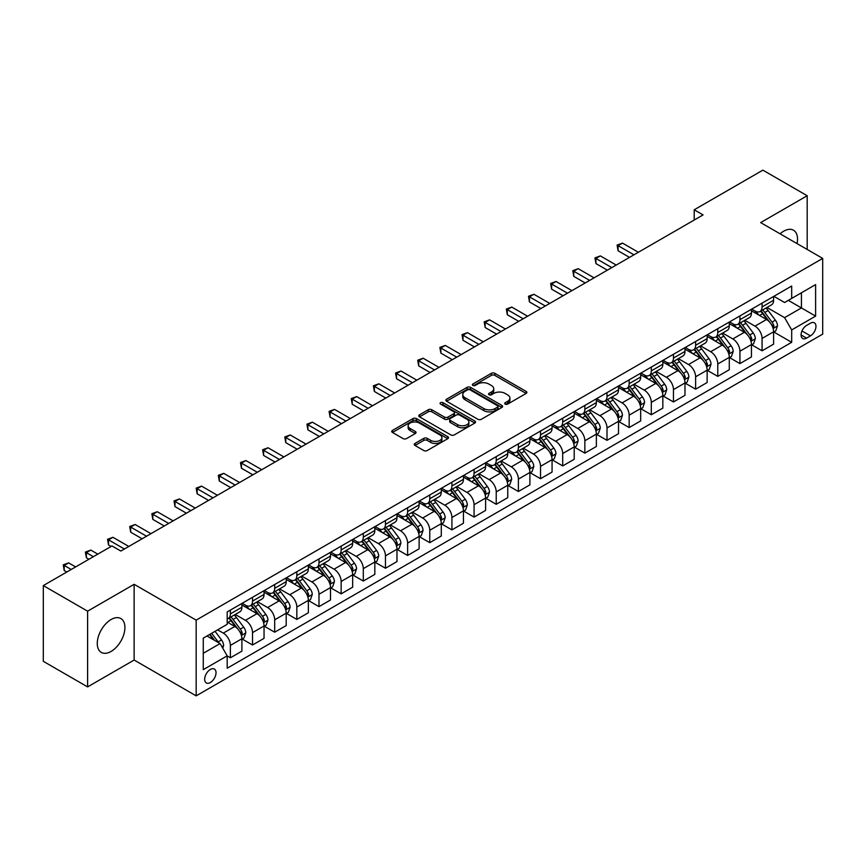 <?xml version="1.0" encoding="UTF-8"?>
<svg xmlns="http://www.w3.org/2000/svg" width="866" height="866" viewBox="0 0 866 866"><rect width="100%" height="100%" fill="white"/><g stroke="black" fill="none" stroke-linecap="round" stroke-linejoin="round"><path stroke-width="1.3" d="M505.224 404.097A1.721 0.996 0 0 0 507.66 404.097L526.149 393.424A2.457 1.418 0 0 0 526.874 392.417A2.457 1.418 0 0 0 526.149 391.41L494.832 373.333A2.457 1.418 0 0 0 491.358 373.333L472.868 384.006A1.721 0.996 0 0 0 472.371 384.71A1.721 0.996 0 0 0 472.868 385.413A1.721 0.996 0 0 0 475.304 385.413L477.696 384.039A7.87 4.546 0 0 1 488.835 384.039L491.444 385.543A7.87 4.546 0 0 1 493.75 388.758A7.87 4.546 0 0 1 491.444 391.973L489.052 393.348A1.721 0.996 0 0 0 488.543 394.052A1.721 0.996 0 0 0 489.052 394.755A1.721 0.996 0 0 0 491.487 394.755L493.88 393.37A7.87 4.546 0 0 1 505.008 393.37L507.617 394.885A7.87 4.546 0 0 1 509.922 398.1A7.87 4.546 0 0 1 507.617 401.304L505.224 402.69A1.721 0.996 0 0 0 504.726 403.394A1.721 0.996 0 0 0 505.224 404.097L505.224 402.69M111.097 651.438A19.55 11.29 120 0 0 123.87 634.215A19.55 11.29 120 0 0 120.872 618.551A19.55 11.29 120 0 0 111.097 619.515A19.55 11.29 120 0 0 98.323 636.748A19.55 11.29 120 0 0 101.322 652.412A19.55 11.29 120 0 0 111.097 651.438M797.056 243.595A19.55 11.29 120 0 0 793.483 230.215A19.55 11.29 120 0 0 783.708 231.19A19.55 11.29 120 0 0 780.104 233.809M210.341 682.549A8.021 4.633 120 0 0 215.591 675.48A8.021 4.633 120 0 0 214.357 669.05A8.021 4.633 120 0 0 210.341 669.45A8.021 4.633 120 0 0 205.101 676.519A8.021 4.633 120 0 0 206.335 682.949A8.021 4.633 120 0 0 210.341 682.549M414.987 443.446A2.457 1.418 0 0 0 414.262 444.453A2.457 1.418 0 0 0 414.987 445.449L423.766 450.526A2.457 1.418 0 0 0 427.252 450.526L447.776 438.672A2.457 1.418 0 0 0 448.501 437.666A2.457 1.418 0 0 0 447.776 436.659L416.459 418.581A2.457 1.418 0 0 0 412.985 418.581L392.45 430.434A2.457 1.418 0 0 0 391.735 431.441A2.457 1.418 0 0 0 392.45 432.448L403.069 438.575A2.457 1.418 0 0 0 406.544 438.575L415.334 433.498A2.457 1.418 0 0 0 416.048 432.491A2.457 1.418 0 0 0 415.334 431.495L410.073 428.454A6.582 3.8 0 0 1 408.135 425.769A6.582 3.8 0 0 1 412.205 422.251A6.582 3.8 0 0 1 419.371 423.084L439.993 434.981A6.582 3.8 0 0 1 441.92 437.666A6.582 3.8 0 0 1 437.86 441.184A6.582 3.8 0 0 1 430.683 440.35L427.252 438.369A2.457 1.418 0 0 0 423.766 438.369L414.987 443.446L414.987 445.449M134.133 584.312L87.607 611.18L43.3 585.589L43.3 661.321L87.607 686.9L134.133 660.044L196.171 695.853L196.171 620.132L134.133 584.312L134.133 660.044M807.188 249.451L807.188 195.727L760.662 222.594L822.7 258.404L196.171 620.132M807.188 195.727L762.881 170.147L694.207 209.799L694.207 220.029M43.3 585.589L111.985 545.948L120.839 551.057L703.062 214.92L694.207 209.799M477.87 419.285A2.457 1.418 0 0 0 481.355 419.285L501.879 407.431A2.457 1.418 0 0 0 502.605 406.435A2.457 1.418 0 0 0 501.879 405.429L470.563 387.351A2.457 1.418 0 0 0 467.088 387.351L446.553 399.204A2.457 1.418 0 0 0 445.838 400.2A2.457 1.418 0 0 0 446.553 401.207L477.87 419.285M441.249 404.465A1.721 0.996 0 0 1 442.991 404.714L442.991 402.668L474.828 421.049A2.457 1.418 0 0 1 475.553 422.045A2.457 1.418 0 0 1 474.828 423.052L454.304 434.905A2.457 1.418 0 0 1 450.818 434.905L419.501 416.827L419.501 414.814A2.457 1.418 0 0 0 418.787 415.821A2.457 1.418 0 0 0 419.501 416.827M419.501 414.814L428.291 409.748A2.457 1.418 0 0 1 431.766 409.748L444.475 417.076A2.457 1.418 0 0 0 447.949 417.076L453.773 413.71A2.457 1.418 0 0 0 454.498 412.714A2.457 1.418 0 0 0 453.773 411.707L440.556 404.076A1.721 0.996 0 0 1 440.047 403.372A1.721 0.996 0 0 1 441.119 402.452A1.721 0.996 0 0 1 442.991 402.668M810.468 323.18L806.571 325.432A7.772 4.482 120 0 0 801.494 332.273A7.772 4.482 120 0 0 802.685 338.498A7.772 4.482 120 0 0 806.571 338.119L810.468 335.867A7.772 4.482 120 0 0 815.545 329.015A7.772 4.482 120 0 0 814.354 322.791A7.772 4.482 120 0 0 810.468 323.18M196.171 695.853L822.7 334.124L822.7 258.404M773.868 296.313L784.596 302.505L791.686 298.413L791.686 286.029L227.184 611.948L227.184 624.321L203.261 638.145L203.261 669.656L227.184 655.843L227.184 668.227L791.686 342.308L791.686 329.935L784.596 317.649L766.973 307.473M791.686 298.413L815.61 284.6L815.61 316.122L791.686 329.935M87.607 611.18L87.607 686.9M788.32 300.361L801.429 307.928L801.429 292.784L815.61 284.6M784.596 317.649L801.429 307.928L815.61 316.122M203.261 653.289L220.094 643.568L206.974 635.99M227.184 655.941L230.378 657.792L230.378 645.408A10.024 5.791 -120 0 0 223.287 633.122L217.615 629.853M230.378 657.792L241.895 651.135L241.895 638.751A10.024 5.791 -120 0 0 234.805 626.475L227.184 622.069M242.155 639.011L252.526 644.997L252.526 632.613A10.024 5.791 -120 0 0 245.435 620.337L235.26 614.459M252.526 644.997L264.043 638.35L264.043 625.966A10.024 5.791 -120 0 0 256.964 613.68L241.895 604.988M264.314 626.215L274.684 632.202L274.684 619.829A10.024 5.791 -120 0 0 267.594 607.542L257.418 601.664M274.684 632.202L286.202 625.555L286.202 613.171A10.024 5.791 -120 0 0 279.112 600.896L264.043 592.192M286.473 613.431L296.832 619.417L296.832 607.034A10.024 5.791 -120 0 0 289.753 594.758L279.566 588.88M296.832 619.417L308.361 612.76L308.361 600.376A10.024 5.791 -120 0 0 301.271 588.101L286.202 579.408M308.621 600.636L318.991 606.622L318.991 594.238A10.024 5.791 -120 0 0 311.901 581.963L301.725 576.085M318.991 606.622L330.509 599.976L330.509 587.592A10.024 5.791 -120 0 0 323.419 575.316L308.361 566.613M330.78 587.852L341.15 593.838L341.15 581.454A10.024 5.791 -120 0 0 334.06 569.168L323.873 563.29M341.15 593.838L352.668 587.18L352.668 574.797A10.024 5.791 -120 0 0 345.577 562.521L330.509 553.818M352.938 575.056L363.298 581.043L363.298 568.659A10.024 5.791 -120 0 0 356.207 556.383L346.032 550.505M363.298 581.043L374.826 574.385L374.826 562.012A10.024 5.791 -120 0 0 367.736 549.726L352.668 541.034M375.086 562.261L385.457 568.248L385.457 555.875A10.024 5.791 -120 0 0 378.366 543.588L368.191 537.71M385.457 568.248L396.974 561.601L396.974 549.217A10.024 5.791 -120 0 0 389.884 536.942L374.826 528.238M397.245 549.477L407.615 555.463L407.615 543.079A10.024 5.791 -120 0 0 400.525 530.804L390.339 524.926M407.615 555.463L419.133 548.806L419.133 536.422A10.024 5.791 -120 0 0 412.043 524.146L396.974 515.454M419.393 536.682L429.763 542.668L429.763 530.284A10.024 5.791 -120 0 0 422.673 518.009L412.497 512.131M429.763 542.668L441.281 536.022L441.281 523.638A10.024 5.791 -120 0 0 434.202 511.362L419.133 502.659M441.552 523.898L451.922 529.884L451.922 517.5A10.024 5.791 -120 0 0 444.832 505.214L434.656 499.336M451.922 529.884L463.44 523.226L463.44 510.843A10.024 5.791 -120 0 0 456.35 498.567L441.281 489.864M463.711 511.102L474.07 517.089L474.07 504.705A10.024 5.791 -120 0 0 466.99 492.429L456.804 486.551M474.07 517.089L485.599 510.431L485.599 498.058A10.024 5.791 -120 0 0 478.508 485.772L463.44 477.079M485.858 498.307L496.229 504.293L496.229 491.91A10.024 5.791 -120 0 0 489.138 479.634L478.963 473.756M496.229 504.293L507.747 497.647L507.747 485.263A10.024 5.791 -120 0 0 500.656 472.988L485.599 464.284M508.017 485.523L518.388 491.509L518.388 479.125A10.024 5.791 -120 0 0 511.297 466.85L501.111 460.972M518.388 491.509L529.905 484.852L529.905 472.468A10.024 5.791 -120 0 0 522.815 460.192L507.747 451.5M530.165 472.728L540.536 478.714L540.536 466.33A10.024 5.791 -120 0 0 533.445 454.055L523.27 448.177M540.536 478.714L552.064 472.067L552.064 459.684A10.024 5.791 -120 0 0 544.974 447.397L529.905 438.705M552.324 459.933L562.694 465.919L562.694 453.546A10.024 5.791 -120 0 0 555.604 441.259L545.428 435.382M562.694 465.919L574.212 459.272L574.212 446.888A10.024 5.791 -120 0 0 567.122 434.613L552.064 425.91M574.483 447.148L584.853 453.135L584.853 440.751A10.024 5.791 -120 0 0 577.763 428.475L567.576 422.597M584.853 453.135L596.371 446.477L596.371 434.104A10.024 5.791 -120 0 0 589.281 421.818L574.212 413.125M596.631 434.353L607.001 440.339L607.001 427.956A10.024 5.791 -120 0 0 599.911 415.68L589.735 409.802M607.001 440.339L618.519 433.693L618.519 421.309A10.024 5.791 -120 0 0 611.428 409.033L596.371 400.33M618.789 421.569L629.16 427.555L629.16 415.171A10.024 5.791 -120 0 0 622.069 402.896L611.883 397.018M629.16 427.555L640.678 420.898L640.678 408.514A10.024 5.791 -120 0 0 633.587 396.238L618.519 387.546M640.948 408.774L651.308 414.76L651.308 402.376A10.024 5.791 -120 0 0 644.217 390.101L634.042 384.223M651.308 414.76L662.836 408.113L662.836 395.73A10.024 5.791 -120 0 0 655.746 383.443L640.678 374.751M663.096 395.978L673.467 401.965L673.467 389.592A10.024 5.791 -120 0 0 666.376 377.305L656.201 371.427M673.467 401.965L684.984 395.318L684.984 382.934A10.024 5.791 -120 0 0 677.894 370.659L662.836 361.956M685.255 383.194L695.625 389.18L695.625 376.797A10.024 5.791 -120 0 0 688.535 364.521L678.349 358.643M695.625 389.18L707.143 382.523L707.143 370.15A10.024 5.791 -120 0 0 700.053 357.864L684.984 349.171M707.403 370.399L717.773 376.385L717.773 364.001A10.024 5.791 -120 0 0 710.683 351.726L700.507 345.848M717.773 376.385L729.291 369.739L729.291 357.355A10.024 5.791 -120 0 0 722.212 345.079L707.143 336.376M729.562 357.615L739.932 363.601L739.932 351.217A10.024 5.791 -120 0 0 732.842 338.931L722.666 333.064M739.932 363.601L751.45 356.944L751.45 344.56A10.024 5.791 -120 0 0 744.359 332.284L729.291 323.592M751.72 344.82L762.08 350.806L762.08 338.422A10.024 5.791 -120 0 0 755 326.146L744.814 320.268M762.08 350.806L773.609 344.159L773.609 331.775A10.024 5.791 -120 0 0 766.518 319.489L751.45 310.797M751.72 309.108L755 311.002A10.024 5.791 -120 0 0 760.012 311.5A10.024 5.791 -120 0 0 762.08 306.91L762.08 303.122M729.562 321.903L732.842 323.787A10.024 5.791 -120 0 0 737.854 324.285A10.024 5.791 -120 0 0 739.932 319.695L739.932 315.917M707.403 334.687L710.683 336.582A10.024 5.791 -120 0 0 715.695 337.08A10.024 5.791 -120 0 0 717.773 332.49L717.773 328.701M685.255 347.483L688.535 349.377A10.024 5.791 -120 0 0 693.547 349.875A10.024 5.791 -120 0 0 695.625 345.285L695.625 341.496M663.096 360.267L666.376 362.161A10.024 5.791 -120 0 0 671.388 362.659A10.024 5.791 -120 0 0 673.467 358.069L673.467 354.281M640.948 373.062L644.217 374.956A10.024 5.791 -120 0 0 649.24 375.454A10.024 5.791 -120 0 0 651.308 370.865L651.308 367.076M618.789 385.857L622.069 387.741A10.024 5.791 -120 0 0 627.081 388.239A10.024 5.791 -120 0 0 629.16 383.649L629.16 379.871M596.631 398.641L599.911 400.536A10.024 5.791 -120 0 0 604.923 401.034A10.024 5.791 -120 0 0 607.001 396.444L607.001 392.655M574.483 411.437L577.763 413.331A10.024 5.791 -120 0 0 582.775 413.829A10.024 5.791 -120 0 0 584.853 409.239L584.853 405.45M552.324 424.221L555.604 426.115A10.024 5.791 -120 0 0 560.616 426.613A10.024 5.791 -120 0 0 562.694 422.023L562.694 418.235M530.165 437.016L533.445 438.91A10.024 5.791 -120 0 0 538.457 439.408A10.024 5.791 -120 0 0 540.536 434.819L540.536 431.03M508.017 449.811L511.297 451.695A10.024 5.791 -120 0 0 516.309 452.193A10.024 5.791 -120 0 0 518.388 447.603L518.388 443.825M485.858 462.596L489.138 464.49A10.024 5.791 -120 0 0 494.15 464.988A10.024 5.791 -120 0 0 496.229 460.398L496.229 456.609M463.711 475.391L466.99 477.285A10.024 5.791 -120 0 0 472.002 477.783A10.024 5.791 -120 0 0 474.07 473.193L474.07 469.404M441.552 488.175L444.832 490.069A10.024 5.791 -120 0 0 449.844 490.567A10.024 5.791 -120 0 0 451.922 485.978L451.922 482.189M419.393 500.97L422.673 502.865A10.024 5.791 -120 0 0 427.685 503.363A10.024 5.791 -120 0 0 429.763 498.773L429.763 494.984M397.245 513.765L400.525 515.66A10.024 5.791 -120 0 0 405.537 516.147A10.024 5.791 -120 0 0 407.615 511.557L407.615 507.779M375.086 526.55L378.366 528.444A10.024 5.791 -120 0 0 383.378 528.942A10.024 5.791 -120 0 0 385.457 524.352L385.457 520.563M352.938 539.345L356.207 541.239A10.024 5.791 -120 0 0 361.23 541.737A10.024 5.791 -120 0 0 363.298 537.147L363.298 533.359M330.78 552.129L334.06 554.024A10.024 5.791 -120 0 0 339.071 554.521A10.024 5.791 -120 0 0 341.15 549.932L341.15 546.143M308.621 564.924L311.901 566.819A10.024 5.791 -120 0 0 316.913 567.317A10.024 5.791 -120 0 0 318.991 562.727L318.991 558.938M286.473 577.719L289.753 579.614A10.024 5.791 -120 0 0 294.765 580.101A10.024 5.791 -120 0 0 296.832 575.511L296.832 571.733M264.314 590.504L267.594 592.398A10.024 5.791 -120 0 0 272.606 592.896A10.024 5.791 -120 0 0 274.684 588.306L274.684 584.518M242.155 603.299L245.435 605.193A10.024 5.791 -120 0 0 250.447 605.691A10.024 5.791 -120 0 0 252.526 601.101L252.526 597.313M773.868 332.024L791.686 342.308M760.012 311.5L771.53 304.843A10.024 5.791 -120 0 0 773.609 300.253L773.609 296.475M737.854 324.285L749.371 317.638A10.024 5.791 -120 0 0 751.45 313.048L751.45 309.259M715.695 337.08L727.223 330.422A10.024 5.791 -120 0 0 729.291 325.843L729.291 322.055M693.547 349.875L705.065 343.217A10.024 5.791 -120 0 0 707.143 338.628L707.143 334.839M671.388 362.659L682.906 356.013A10.024 5.791 -120 0 0 684.984 351.423L684.984 347.634M649.24 375.454L660.758 368.797A10.024 5.791 -120 0 0 662.836 364.207L662.836 360.429M627.081 388.239L638.599 381.592A10.024 5.791 -120 0 0 640.678 377.002L640.678 373.214M604.923 401.034L616.451 394.387A10.024 5.791 -120 0 0 618.519 389.797L618.519 386.009M582.775 413.829L594.293 407.172A10.024 5.791 -120 0 0 596.371 402.582L596.371 398.793M560.616 426.613L572.134 419.967A10.024 5.791 -120 0 0 574.212 415.377L574.212 411.588M538.457 439.408L549.986 432.751A10.024 5.791 -120 0 0 552.064 428.161L552.064 424.383M516.309 452.193L527.827 445.546A10.024 5.791 -120 0 0 529.905 440.956L529.905 437.168M494.15 464.988L505.668 458.341A10.024 5.791 -120 0 0 507.747 453.752L507.747 449.963M472.002 477.783L483.52 471.126A10.024 5.791 -120 0 0 485.599 466.536L485.599 462.747M449.844 490.567L461.361 483.921A10.024 5.791 -120 0 0 463.44 479.331L463.44 475.542M427.685 503.363L439.214 496.705A10.024 5.791 -120 0 0 441.281 492.115L441.281 488.337M405.537 516.147L417.055 509.5A10.024 5.791 -120 0 0 419.133 504.91L419.133 501.122M383.378 528.942L394.896 522.295A10.024 5.791 -120 0 0 396.974 517.706L396.974 513.917M361.23 541.737L372.748 535.08A10.024 5.791 -120 0 0 374.826 530.49L374.826 526.701M339.071 554.521L350.589 547.875A10.024 5.791 -120 0 0 352.668 543.285L352.668 539.496M316.913 567.317L328.441 560.659A10.024 5.791 -120 0 0 330.509 556.069L330.509 552.292M294.765 580.101L306.283 573.454A10.024 5.791 -120 0 0 308.361 568.865L308.361 565.076M272.606 592.896L284.124 586.25A10.024 5.791 -120 0 0 286.202 581.66L286.202 577.871M250.447 605.691L261.976 599.034A10.024 5.791 -120 0 0 264.043 594.444L264.043 590.655M227.184 618.887A10.024 5.791 -120 0 0 228.299 618.476L239.817 611.829A10.024 5.791 -120 0 0 241.895 607.239L241.895 603.45M228.299 618.476A10.024 5.791 -120 0 0 230.378 613.886L230.378 610.097M220.094 643.568L227.184 655.843M505.917 404.335L507.617 403.35A7.87 4.546 0 0 0 509.922 400.146L509.922 398.1M493.75 388.758L493.75 390.804A7.87 4.546 0 0 1 491.444 394.019L489.734 394.993M526.117 393.445L494.832 375.379A2.457 1.418 0 0 0 491.358 375.379L473.561 385.662M501.847 407.453L470.563 389.397A2.457 1.418 0 0 0 467.088 389.397L446.596 401.229M497.528 407.139A1.721 0.996 0 0 0 498.037 406.435A1.721 0.996 0 0 0 497.528 405.732L470.043 389.862A1.721 0.996 0 0 0 467.608 389.862L465.085 391.313A7.87 4.546 0 0 0 462.78 394.528A7.87 4.546 0 0 0 465.085 397.743L483.877 408.59A7.87 4.546 0 0 0 495.006 408.59L497.528 407.139L497.528 409.185A1.721 0.996 0 0 0 498.037 408.481L498.037 406.435M462.78 394.528L462.78 396.574A7.87 4.546 0 0 0 465.085 399.789L465.085 397.743M497.528 409.185L495.006 410.636A7.87 4.546 0 0 1 483.877 410.636L465.085 399.789M419.534 416.849L428.291 411.794L428.291 409.748M454.498 412.714L454.498 414.76A2.457 1.418 0 0 1 453.773 415.756L447.949 419.122A2.457 1.418 0 0 1 444.475 419.122L431.766 411.794A2.457 1.418 0 0 0 428.291 411.794M442.991 404.714L474.795 423.073M457.649 424.686A6.582 3.8 0 0 0 464.825 425.509A6.582 3.8 0 0 0 468.885 422.002A6.582 3.8 0 0 0 466.958 419.317L459.694 415.117A2.457 1.418 0 0 0 456.209 415.117L450.385 418.484A2.457 1.418 0 0 0 449.66 419.49A2.457 1.418 0 0 0 450.385 420.497L457.649 424.686L457.649 426.732A6.582 3.8 0 0 0 464.825 427.555A6.582 3.8 0 0 0 468.885 424.048L468.885 422.002M449.66 419.49L449.66 421.536A2.457 1.418 0 0 0 450.385 422.543L450.385 420.497M457.649 426.732L450.385 422.543M441.92 437.666L441.92 439.712A6.582 3.8 0 0 1 437.86 443.23A6.582 3.8 0 0 1 430.683 442.407L427.252 440.415A2.457 1.418 0 0 0 423.766 440.415L415.02 445.47M408.135 425.769L408.135 427.815A6.582 3.8 0 0 0 410.073 430.499L410.073 428.454M415.301 433.52L410.073 430.499M447.744 438.694L416.459 420.627A2.457 1.418 0 0 0 412.985 420.627L392.482 432.47L392.45 430.434M773.609 332.187L775.73 330.953L777.506 325.843A6.647 3.832 -120 0 0 775.384 320.182L768.142 310.515A19.171 11.074 -120 0 0 766.053 308.015M758.843 315.062A19.171 11.074 -120 0 0 754.925 310.959M773.002 328.117L773.923 326.125A6.647 3.832 -120 0 0 772.017 322.13L764.775 312.464A19.171 11.074 -120 0 0 762.686 309.952M760.9 310.981A15.913 9.19 60 0 1 763.509 313.957L769.636 322.13M638.372 252.266L622.513 243.108L618.075 245.663L618.075 250.783L629.506 257.386M760.554 311.186A19.171 11.074 60 0 1 762.643 313.687L767.46 320.117M618.075 250.783L617.101 245.1L633.944 254.821M617.101 245.1L622.513 243.108M751.45 344.971L753.582 343.748L755.347 338.628A6.647 3.832 -120 0 0 753.225 332.977L745.983 323.31A19.171 11.074 -120 0 0 743.894 320.799M736.695 327.857A19.171 11.074 -120 0 0 732.766 323.754M750.844 340.901L751.764 338.909A6.647 3.832 -120 0 0 749.859 334.915L742.617 325.248A19.171 11.074 -120 0 0 740.527 322.747M738.741 323.776A15.913 9.19 60 0 1 741.361 326.742L747.488 334.925M616.213 265.061L600.355 255.903L595.927 258.458L595.927 263.578L607.358 270.17M738.406 323.971A19.171 11.074 60 0 1 740.495 326.482L745.312 332.901M595.927 263.578L594.953 257.895L611.786 267.616M594.953 257.895L600.355 255.903M729.291 357.766L731.424 356.532L733.199 351.423A6.647 3.832 -120 0 0 731.077 345.761L723.835 336.095A19.171 11.074 -120 0 0 721.746 333.594M714.537 340.652A19.171 11.074 -120 0 0 710.618 336.538M728.696 353.696L729.605 351.704A6.647 3.832 -120 0 0 727.711 347.71L720.469 338.043A19.171 11.074 -120 0 0 718.369 335.532M716.593 336.56A15.913 9.19 60 0 1 719.202 339.537L725.329 347.721M594.065 277.845L578.207 268.687L573.768 271.242L573.768 276.362L585.2 282.965M716.247 336.766A19.171 11.074 60 0 1 718.336 339.266L723.153 345.696M573.768 276.362L572.794 270.679L589.638 280.4M572.794 270.679L578.207 268.687M707.143 370.551L709.265 369.327L711.04 364.207A6.647 3.832 -120 0 0 708.918 358.556L701.677 348.89A19.171 11.074 -120 0 0 699.587 346.378M692.389 353.436A19.171 11.074 -120 0 0 688.459 349.334M706.537 366.491L707.457 364.489A6.647 3.832 -120 0 0 705.552 360.494L698.31 350.827A19.171 11.074 -120 0 0 696.221 348.327M694.435 349.355A15.913 9.19 60 0 1 697.043 352.321L703.17 360.505M571.906 290.64L556.048 281.482L551.62 284.037L551.62 289.157L563.052 295.75M694.088 349.55A19.171 11.074 60 0 1 696.188 352.061L700.995 358.492M551.62 289.157L550.646 283.474L567.479 293.195M550.646 283.474L556.048 281.482M684.984 383.346L687.117 382.123L688.881 377.002A6.647 3.832 -120 0 0 686.77 371.341L679.529 361.674A19.171 11.074 -120 0 0 677.428 359.173M670.23 366.231A19.171 11.074 -120 0 0 666.3 362.118M684.378 379.276L685.298 377.284A6.647 3.832 -120 0 0 683.393 373.289L676.151 363.623A19.171 11.074 -120 0 0 674.062 361.122M672.276 362.15A15.913 9.19 60 0 1 674.895 365.116L681.022 373.3M549.758 303.425L533.889 294.267L529.462 296.832L529.462 301.942L540.893 308.545M671.94 362.345A19.171 11.074 60 0 1 674.029 364.846L678.847 371.276M529.462 301.942L528.487 296.269L545.32 305.99M528.487 296.269L533.889 294.267M662.836 396.141L664.958 394.907L666.733 389.797A6.647 3.832 -120 0 0 664.612 384.136L657.37 374.469A19.171 11.074 -120 0 0 655.281 371.969M648.071 379.027A19.171 11.074 -120 0 0 644.152 374.913M662.23 392.071L663.139 390.079A6.647 3.832 -120 0 0 661.245 386.084L654.003 376.418A19.171 11.074 -120 0 0 651.914 373.906M650.128 374.935A15.913 9.19 60 0 1 652.737 377.912L658.864 386.084M527.6 316.22L511.741 307.062L507.303 309.617L507.303 314.737L518.734 321.34M649.781 375.14A19.171 11.074 60 0 1 651.871 377.641L656.688 384.071M507.303 314.737L506.329 309.054L523.172 318.775M506.329 309.054L511.741 307.062M640.678 408.925L642.799 407.702L644.575 402.582A6.647 3.832 -120 0 0 642.453 396.931L635.211 387.264A19.171 11.074 -120 0 0 633.122 384.753M625.923 391.811A19.171 11.074 -120 0 0 621.994 387.708M640.071 404.855L640.992 402.863A6.647 3.832 -120 0 0 639.086 398.869L631.844 389.202A19.171 11.074 -120 0 0 629.755 386.701M627.969 387.73A15.913 9.19 60 0 1 630.578 390.696L636.716 398.88M505.441 329.015L489.582 319.857L485.155 322.412L485.155 327.532L496.586 334.124M627.623 387.925A19.171 11.074 60 0 1 629.723 390.436L634.54 396.855M485.155 327.532L484.181 321.849L501.013 331.57M484.181 321.849L489.582 319.857M618.519 421.72L620.651 420.486L622.427 415.377A6.647 3.832 -120 0 0 620.305 409.715L613.063 400.049A19.171 11.074 -120 0 0 610.963 397.548M603.764 404.606A19.171 11.074 -120 0 0 599.835 400.493M617.913 417.65L618.833 415.658A6.647 3.832 -120 0 0 616.938 411.664L609.696 401.997A19.171 11.074 -120 0 0 607.596 399.486M605.821 400.514A15.913 9.19 60 0 1 608.43 403.491L614.557 411.675M483.293 341.799L467.424 332.641L462.996 335.196L462.996 340.316L474.427 346.92M605.475 400.72A19.171 11.074 60 0 1 607.564 403.22L612.381 409.65M462.996 340.316L462.022 334.633L478.855 344.354M462.022 334.633L467.424 332.641M596.371 434.505L598.493 433.281L600.268 428.161A6.647 3.832 -120 0 0 598.146 422.511L590.904 412.844A19.171 11.074 -120 0 0 588.815 410.332M581.606 417.39A19.171 11.074 -120 0 0 577.687 413.288M595.765 430.445L596.685 428.454A6.647 3.832 -120 0 0 594.78 424.448L587.538 414.782A19.171 11.074 -120 0 0 585.448 412.281M583.662 413.309A15.913 9.19 60 0 1 586.271 416.275L592.398 424.459M461.134 354.595L445.276 345.437L440.848 347.991L440.848 353.111L452.269 359.704M583.316 413.504A19.171 11.074 60 0 1 585.416 416.016L590.222 422.446M440.848 353.111L439.863 347.428L456.707 357.149M439.863 347.428L445.276 345.437M574.212 447.3L576.345 446.077L578.109 440.956A6.647 3.832 -120 0 0 575.987 435.295L568.745 425.628A19.171 11.074 -120 0 0 566.656 423.128M559.458 430.185A19.171 11.074 -120 0 0 555.528 426.072M573.606 443.23L574.526 441.238A6.647 3.832 -120 0 0 572.621 437.243L565.379 427.577A19.171 11.074 -120 0 0 563.29 425.076M561.504 426.104A15.913 9.19 60 0 1 564.123 429.071L570.25 437.254M438.986 367.379L423.117 358.221L418.689 360.786L418.689 365.896L430.121 372.499M561.168 426.299A19.171 11.074 60 0 1 563.257 428.8L568.074 435.23M418.689 365.896L417.715 360.224L434.548 369.944M417.715 360.224L423.117 358.221M552.064 460.095L554.186 458.861L555.961 453.752A6.647 3.832 -120 0 0 553.839 448.09L546.598 438.423A19.171 11.074 -120 0 0 544.508 435.923M537.299 442.981A19.171 11.074 -120 0 0 533.38 438.867M551.458 456.025L552.367 454.033A6.647 3.832 -120 0 0 550.473 450.039L543.231 440.372A19.171 11.074 -120 0 0 541.131 437.86M539.356 438.889A15.913 9.19 60 0 1 541.964 441.866L548.091 450.039M416.827 380.174L400.969 371.016L396.531 373.571L396.531 378.691L407.962 385.294M539.009 439.094A19.171 11.074 60 0 1 541.098 441.595L545.916 448.025M396.531 378.691L395.556 373.008L412.4 382.729M395.556 373.008L400.969 371.016M529.905 472.879L532.027 471.656L533.802 466.536A6.647 3.832 -120 0 0 531.681 460.885L524.439 451.218A19.171 11.074 -120 0 0 522.35 448.707M515.151 455.765A19.171 11.074 -120 0 0 511.221 451.662M529.299 468.809L530.219 466.817A6.647 3.832 -120 0 0 528.314 462.823L521.072 453.156A19.171 11.074 -120 0 0 518.983 450.656M517.197 451.684A15.913 9.19 60 0 1 519.806 454.65L525.943 462.834M394.669 392.969L378.81 383.811L374.383 386.366L374.383 391.486L385.814 398.079M516.85 451.879A19.171 11.074 60 0 1 518.951 454.39L523.757 460.809M374.383 391.486L373.408 385.803L390.241 395.524M373.408 385.803L378.81 383.811M507.747 485.674L509.879 484.44L511.644 479.331A6.647 3.832 -120 0 0 509.533 473.67L502.291 464.003A19.171 11.074 -120 0 0 500.191 461.502M492.992 468.56A19.171 11.074 -120 0 0 489.063 464.447M507.14 481.604L508.061 479.612A6.647 3.832 -120 0 0 506.166 475.618L498.924 465.951A19.171 11.074 -120 0 0 496.824 463.44M495.038 464.479A15.913 9.19 60 0 1 497.658 467.445L503.785 475.629M372.521 405.753L356.651 396.596L352.224 399.161L352.224 404.27L363.655 410.874M494.702 464.674A19.171 11.074 60 0 1 496.792 467.175L501.609 473.605M352.224 404.27L351.25 398.598L368.082 408.308M351.25 398.598L356.651 396.596M485.599 498.459L487.72 497.236L489.496 492.115A6.647 3.832 -120 0 0 487.374 486.465L480.132 476.798A19.171 11.074 -120 0 0 478.043 474.287M470.833 481.344A19.171 11.074 -120 0 0 466.915 477.242M484.992 494.399L485.913 492.408A6.647 3.832 -120 0 0 484.007 488.402L476.765 478.736A19.171 11.074 -120 0 0 474.676 476.235M472.89 477.263A15.913 9.19 60 0 1 475.499 480.24L481.626 488.413M350.362 418.549L334.503 409.391L330.065 411.945L330.065 417.066L341.496 423.658M472.544 477.458A19.171 11.074 60 0 1 474.633 479.97L479.45 486.4M330.065 417.066L329.091 411.382L345.935 421.103M329.091 411.382L334.503 409.391M463.44 511.254L465.572 510.031L467.337 504.91A6.647 3.832 -120 0 0 465.215 499.249L457.973 489.582A19.171 11.074 -120 0 0 455.884 487.082M448.685 494.14A19.171 11.074 -120 0 0 444.756 490.026M462.834 507.184L463.754 505.192A6.647 3.832 -120 0 0 461.849 501.197L454.607 491.531A19.171 11.074 -120 0 0 452.517 489.03M450.731 490.059A15.913 9.19 60 0 1 453.351 493.025L459.478 501.208M328.203 431.333L312.345 422.175L307.917 424.741L307.917 429.85L319.348 436.453M450.396 490.253A19.171 11.074 60 0 1 452.485 492.754L457.302 499.184M307.917 429.85L306.943 424.178L323.776 433.898M306.943 424.178L312.345 422.175M441.281 524.049L443.414 522.815L445.189 517.706A6.647 3.832 -120 0 0 443.067 512.044L435.825 502.377A19.171 11.074 -120 0 0 433.725 499.877M426.527 506.935A19.171 11.074 -120 0 0 422.608 502.821M440.686 519.979L441.595 517.987A6.647 3.832 -120 0 0 439.701 513.993L432.459 504.326A19.171 11.074 -120 0 0 430.359 501.815M428.583 502.843A15.913 9.19 60 0 1 431.192 505.82L437.319 513.993M306.055 444.128L290.197 434.97L285.758 437.525L285.758 442.645L297.19 449.248M428.237 503.049A19.171 11.074 60 0 1 430.326 505.549L435.143 511.979M285.758 442.645L284.784 436.962L301.617 446.683M284.784 436.962L290.197 434.97M419.133 536.833L421.255 535.61L423.03 530.49A6.647 3.832 -120 0 0 420.908 524.839L413.667 515.173A19.171 11.074 -120 0 0 411.577 512.661M404.379 519.719A19.171 11.074 -120 0 0 400.449 515.616M418.527 532.763L419.447 530.771A6.647 3.832 -120 0 0 417.542 526.777L410.3 517.11A19.171 11.074 -120 0 0 408.211 514.61M406.425 515.638A15.913 9.19 60 0 1 409.033 518.604L415.16 526.788M283.896 456.923L268.038 447.765L263.61 450.32L263.61 455.44L275.042 462.033M406.078 515.833A19.171 11.074 60 0 1 408.178 518.344L412.985 524.764M263.61 455.44L262.636 449.757L279.469 459.478M262.636 449.757L268.038 447.765M396.974 549.629L399.107 548.394L400.871 543.285A6.647 3.832 -120 0 0 398.761 537.624L391.519 527.957A19.171 11.074 -120 0 0 389.419 525.456M382.22 532.514A19.171 11.074 -120 0 0 378.29 528.401M396.368 545.558L397.288 543.567A6.647 3.832 -120 0 0 395.383 539.572L388.141 529.905A19.171 11.074 -120 0 0 386.052 527.394M384.266 528.433A15.913 9.19 60 0 1 386.885 531.399L393.012 539.583M261.749 469.708L245.879 460.55L241.452 463.115L241.452 468.225L252.883 474.828M383.93 528.628A19.171 11.074 60 0 1 386.02 531.129L390.837 537.559M241.452 468.225L240.477 462.552L257.31 472.273M240.477 462.552L245.879 460.55M374.826 562.413L376.948 561.19L378.723 556.069A6.647 3.832 -120 0 0 376.602 550.419L369.36 540.752A19.171 11.074 -120 0 0 367.271 538.241M360.061 545.299A19.171 11.074 -120 0 0 356.142 541.196M374.22 558.353L375.13 556.362A6.647 3.832 -120 0 0 373.235 552.356L365.993 542.69A19.171 11.074 -120 0 0 363.904 540.189M362.118 541.218A15.913 9.19 60 0 1 364.727 544.194L370.854 552.367M239.59 482.503L223.731 473.345L219.293 475.899L219.293 481.02L230.724 487.612M361.772 541.412A19.171 11.074 60 0 1 363.861 543.924L368.678 550.354M219.293 481.02L218.319 475.337L235.162 485.057M218.319 475.337L223.731 473.345M352.668 575.208L354.789 573.985L356.565 568.865A6.647 3.832 -120 0 0 354.443 563.203L347.201 553.536A19.171 11.074 -120 0 0 345.112 551.036M337.913 558.094A19.171 11.074 -120 0 0 333.984 553.98M352.061 571.138L352.982 569.146A6.647 3.832 -120 0 0 351.076 565.152L343.834 555.485A19.171 11.074 -120 0 0 341.745 552.984M339.959 554.013A15.913 9.19 60 0 1 342.568 556.979L348.706 565.162M217.431 495.287L201.572 486.129L197.145 488.695L197.145 493.804L208.576 500.407M339.613 554.208A19.171 11.074 60 0 1 341.713 556.708L346.519 563.138M197.145 493.804L196.171 488.132L213.004 497.853M196.171 488.132L201.572 486.129M330.509 588.003L332.641 586.769L334.406 581.66A6.647 3.832 -120 0 0 332.295 575.998L325.053 566.332A19.171 11.074 -120 0 0 322.953 563.831M315.754 570.889A19.171 11.074 -120 0 0 311.825 566.775M329.903 583.933L330.823 581.941A6.647 3.832 -120 0 0 328.928 577.947L321.687 568.28A19.171 11.074 -120 0 0 319.586 565.769M317.8 566.797A15.913 9.19 60 0 1 320.42 569.774L326.547 577.947M195.283 508.082L179.414 498.924L174.986 501.479L174.986 506.599L186.417 513.202M317.465 567.003A19.171 11.074 60 0 1 319.554 569.503L324.371 575.933M174.986 506.599L174.012 500.916L190.845 510.637M174.012 500.916L179.414 498.924M308.361 600.788L310.483 599.564L312.258 594.444A6.647 3.832 -120 0 0 310.136 588.793L302.894 579.127A19.171 11.074 -120 0 0 300.805 576.615M293.596 583.673A19.171 11.074 -120 0 0 289.677 579.571M307.755 596.717L308.675 594.726A6.647 3.832 -120 0 0 306.77 590.731L299.528 581.064A19.171 11.074 -120 0 0 297.439 578.564M295.652 579.592A15.913 9.19 60 0 1 298.261 582.558L304.388 590.742M173.124 520.877L157.266 511.719L152.827 514.274L152.827 519.394L164.259 525.987M295.306 579.787A19.171 11.074 60 0 1 297.406 582.298L302.212 588.718M152.827 519.394L151.853 513.711L168.697 523.432M151.853 513.711L157.266 511.719M286.202 613.583L288.335 612.349L290.099 607.239A6.647 3.832 -120 0 0 287.977 601.578L280.736 591.911A19.171 11.074 -120 0 0 278.646 589.41M271.448 596.468A19.171 11.074 -120 0 0 267.518 592.355M285.596 609.512L286.516 607.521A6.647 3.832 -120 0 0 284.611 603.526L277.369 593.86A19.171 11.074 -120 0 0 275.28 591.348M273.494 592.387A15.913 9.19 60 0 1 276.113 595.353L282.24 603.537M150.965 533.662L135.107 524.504L130.679 527.069L130.679 532.179L142.111 538.782M273.158 592.582A19.171 11.074 60 0 1 275.247 595.083L280.064 601.513M130.679 532.179L129.705 526.506L146.538 536.227M129.705 526.506L135.107 524.504M264.043 626.378L266.176 625.144L267.951 620.024A6.647 3.832 -120 0 0 265.83 614.373L258.588 604.706A19.171 11.074 -120 0 0 256.498 602.195M249.289 609.253A19.171 11.074 -120 0 0 245.37 605.15M263.448 622.308L264.357 620.316A6.647 3.832 -120 0 0 262.463 616.311L255.221 606.644A19.171 11.074 -120 0 0 253.121 604.143M251.346 605.172A15.913 9.19 60 0 1 253.954 608.149L260.081 616.321M128.817 546.457L112.959 537.299L108.521 539.854L108.521 544.974L111.097 546.457M250.999 605.366A19.171 11.074 60 0 1 253.089 607.878L257.906 614.308M108.521 544.974L107.546 539.291L124.39 549.012M107.546 539.291L112.959 537.299M241.895 639.162L244.017 637.939L245.792 632.819A6.647 3.832 -120 0 0 243.671 627.157L236.429 617.49A19.171 11.074 -120 0 0 234.34 614.99M241.289 635.092L242.209 633.1A6.647 3.832 -120 0 0 240.304 629.106L233.062 619.439A19.171 11.074 -120 0 0 230.973 616.938M229.187 617.967A15.913 9.19 60 0 1 231.796 620.933L237.934 629.117M97.804 554.132L90.8 550.083L86.373 552.649L86.373 557.758L88.938 559.241M228.841 618.162A19.171 11.074 60 0 1 230.941 620.662L235.747 627.092M86.373 557.758L85.398 552.086L93.366 556.686M85.398 552.086L90.8 550.083M222.757 648.169L223.634 645.614A6.647 3.832 -120 0 0 221.523 639.952L215.06 631.325M75.645 566.916L68.641 562.878L64.214 565.433L64.214 570.553L66.779 572.036M218.752 642.788A6.647 3.832 -120 0 0 218.145 641.901L211.694 633.273M210.027 634.237L214.671 640.429M209.561 634.497L213.501 639.758M64.214 570.553L63.24 564.87L71.218 569.482M63.24 564.87L68.641 562.878M223.287 633.122L234.805 626.475M245.435 620.337L256.964 613.68M267.594 607.542L279.112 600.896M289.753 594.758L301.271 588.101M311.901 581.963L323.419 575.316M334.06 569.168L345.577 562.521M356.207 556.383L367.736 549.726M378.366 543.588L389.884 536.942M400.525 530.804L412.043 524.146M422.673 518.009L434.202 511.362M444.832 505.214L456.35 498.567M466.99 492.429L478.508 485.772M489.138 479.634L500.656 472.988M511.297 466.85L522.815 460.192M533.445 454.055L544.974 447.397M555.604 441.259L567.122 434.613M577.763 428.475L589.281 421.818M599.911 415.68L611.428 409.033M622.069 402.896L633.587 396.238M644.217 390.101L655.746 383.443M666.376 377.305L677.894 370.659M688.535 364.521L700.053 357.864M710.683 351.726L722.212 345.079M732.842 338.931L744.359 332.284M755 326.146L766.518 319.489M762.08 306.91L773.609 300.253M762.08 338.422L773.609 331.775M739.932 351.217L751.45 344.56M739.932 319.695L751.45 313.048M717.773 364.001L729.291 357.355M717.773 332.49L729.291 325.843M695.625 376.797L707.143 370.15M695.625 345.285L707.143 338.628M673.467 389.592L684.984 382.934M673.467 358.069L684.984 351.423M651.308 402.376L662.836 395.73M651.308 370.865L662.836 364.207M629.16 415.171L640.678 408.514M629.16 383.649L640.678 377.002M607.001 427.956L618.519 421.309M607.001 396.444L618.519 389.797M584.853 440.751L596.371 434.104M584.853 409.239L596.371 402.582M562.694 453.546L574.212 446.888M562.694 422.023L574.212 415.377M540.536 466.33L552.064 459.684M540.536 434.819L552.064 428.161M518.388 479.125L529.905 472.468M518.388 447.603L529.905 440.956M496.229 491.91L507.747 485.263M496.229 460.398L507.747 453.752M474.07 504.705L485.599 498.058M474.07 473.193L485.599 466.536M451.922 517.5L463.44 510.843M451.922 485.978L463.44 479.331M429.763 530.284L441.281 523.638M429.763 498.773L441.281 492.115M407.615 543.079L419.133 536.422M407.615 511.557L419.133 504.91M385.457 555.875L396.974 549.217M385.457 524.352L396.974 517.706M363.298 568.659L374.826 562.012M363.298 537.147L374.826 530.49M341.15 581.454L352.668 574.797M341.15 549.932L352.668 543.285M318.991 594.238L330.509 587.592M318.991 562.727L330.509 556.069M296.832 607.034L308.361 600.376M296.832 575.511L308.361 568.865M274.684 619.829L286.202 613.171M274.684 588.306L286.202 581.66M252.526 632.613L264.043 625.966M252.526 601.101L264.043 594.444M230.378 645.408L241.895 638.751M230.378 613.886L241.895 607.239M801.97 330.964L810.468 335.867M801.082 334.947L806.571 338.119M507.617 403.35L507.617 401.304M489.052 394.755L489.052 393.348M491.444 394.019L491.444 391.973M472.868 385.413L472.868 384.006M491.358 375.379L491.358 373.333M494.832 375.379L494.832 373.333M526.149 393.424L526.149 391.41M446.553 401.207L446.553 399.204M467.088 389.397L467.088 387.351M470.563 389.397L470.563 387.351M501.879 407.431L501.879 405.429M483.877 410.636L483.877 408.59M495.006 410.636L495.006 408.59M431.766 411.794L431.766 409.748M444.475 419.122L444.475 417.076M447.949 419.122L447.949 417.076M453.773 415.756L453.773 413.71M474.828 423.052L474.828 421.049M423.766 440.415L423.766 438.369M427.252 440.415L427.252 438.369M430.683 442.407L430.683 440.35M415.334 433.498L415.334 431.495M412.985 420.627L412.985 418.581M416.459 420.627L416.459 418.581M447.776 438.672L447.776 436.659M773.111 328.474L777.462 325.962M764.775 312.464L768.142 310.515M759.558 315.473L762.643 313.687M772.017 322.13L775.384 320.182M771.487 324.718L773.923 326.125M750.952 341.269L755.304 338.758M742.617 325.248L745.983 323.31M737.399 328.268L740.495 326.482M749.859 334.915L753.225 332.977M749.339 337.513L751.764 338.909M728.804 354.064L733.156 351.553M720.469 338.043L723.835 336.095M715.24 341.052L718.336 339.266M727.711 347.71L731.077 345.761M727.18 350.297L729.605 351.704M706.645 366.848L710.997 364.337M698.31 350.827L701.677 348.89M693.092 353.848L696.188 352.061M705.552 360.494L708.918 358.556M705.021 363.092L707.457 364.489M684.486 379.644L688.838 377.132M676.151 363.623L679.529 361.674M670.933 366.643L674.029 364.846M683.393 373.289L686.77 371.341M682.873 375.887L685.298 377.284M662.338 392.428L666.69 389.916M654.003 376.418L657.37 374.469M648.775 379.427L651.871 377.641M661.245 386.084L664.612 384.136M660.715 388.672L663.139 390.079M640.18 405.223L644.531 402.712M631.844 389.202L635.211 387.264M626.627 392.222L629.723 390.436M639.086 398.869L642.453 396.931M638.567 401.467L640.992 402.863M618.032 418.018L622.373 415.507M609.696 401.997L613.063 400.049M604.468 405.007L607.564 403.22M616.938 411.664L620.305 409.715M616.408 414.251L618.833 415.658M595.873 430.803L600.225 428.291M587.538 414.782L590.904 412.844M582.32 417.802L585.416 416.016M594.78 424.448L598.146 422.511M594.249 427.046L596.685 428.454M573.714 443.598L578.066 441.086M565.379 427.577L568.745 425.628M560.161 430.597L563.257 428.8M572.621 437.243L575.987 435.295M572.101 439.841L574.526 441.238M551.566 456.382L555.918 453.871M543.231 440.372L546.598 438.423M538.003 443.381L541.098 441.595M550.473 450.039L553.839 448.09M549.942 452.626L552.367 454.033M529.407 469.177L533.759 466.666M521.072 453.156L524.439 451.218M515.855 456.176L518.951 454.39M528.314 462.823L531.681 460.885M527.795 465.421L530.219 466.817M507.249 481.972L511.6 479.461M498.924 465.951L502.291 464.003M493.696 468.961L496.792 467.175M506.166 475.618L509.533 473.67M505.636 478.205L508.061 479.612M485.101 494.757L489.452 492.245M476.765 478.736L480.132 476.798M471.548 481.756L474.633 479.97M484.007 488.402L487.374 486.465M483.477 491L485.913 492.408M462.942 507.552L467.294 505.04M454.607 491.531L457.973 489.582M449.389 494.551L452.485 492.754M461.849 501.197L465.215 499.249M461.329 503.796L463.754 505.192M440.794 520.336L445.146 517.825M432.459 504.326L435.825 502.377M427.23 507.335L430.326 505.549M439.701 513.993L443.067 512.044M439.17 516.58L441.595 517.987M418.635 533.131L422.987 530.62M410.3 517.11L413.667 515.173M405.082 520.13L408.178 518.344M417.542 526.777L420.908 524.839M417.011 529.375L419.447 530.771M396.476 545.926L400.828 543.415M388.141 529.905L391.519 527.957M382.924 532.915L386.02 531.129M395.383 539.572L398.761 537.624M394.864 542.159L397.288 543.567M374.329 558.711L378.68 556.199M365.993 542.69L369.36 540.752M360.765 545.71L363.861 543.924M373.235 552.356L376.602 550.419M372.705 554.954L375.13 556.362M352.17 571.506L356.521 568.994M343.834 555.485L347.201 553.536M338.617 558.505L341.713 556.708M351.076 565.152L354.443 563.203M350.557 567.75L352.982 569.146M330.022 584.29L334.363 581.779M321.687 568.28L325.053 566.332M316.458 571.289L319.554 569.503M328.928 577.947L332.295 575.998M328.398 580.534L330.823 581.941M307.863 597.085L312.215 594.574M299.528 581.064L302.894 579.127M294.31 584.085L297.406 582.298M306.77 590.731L310.136 588.793M306.239 593.329L308.675 594.726M285.704 609.88L290.056 607.369M277.369 593.86L280.736 591.911M272.151 596.869L275.247 595.083M284.611 603.526L287.977 601.578M284.091 606.113L286.516 607.521M263.556 622.665L267.908 620.153M255.221 606.644L258.588 604.706M249.993 609.664L253.089 607.878M262.463 616.311L265.83 614.373M261.933 618.909L264.357 620.316M241.398 635.46L245.749 632.949M233.062 619.439L236.429 617.49M227.845 622.459L230.941 620.662M240.304 629.106L243.671 627.157M239.785 631.704L242.209 633.1M221.912 646.707L223.59 645.733M218.145 641.901L221.523 639.952"/></g></svg>
